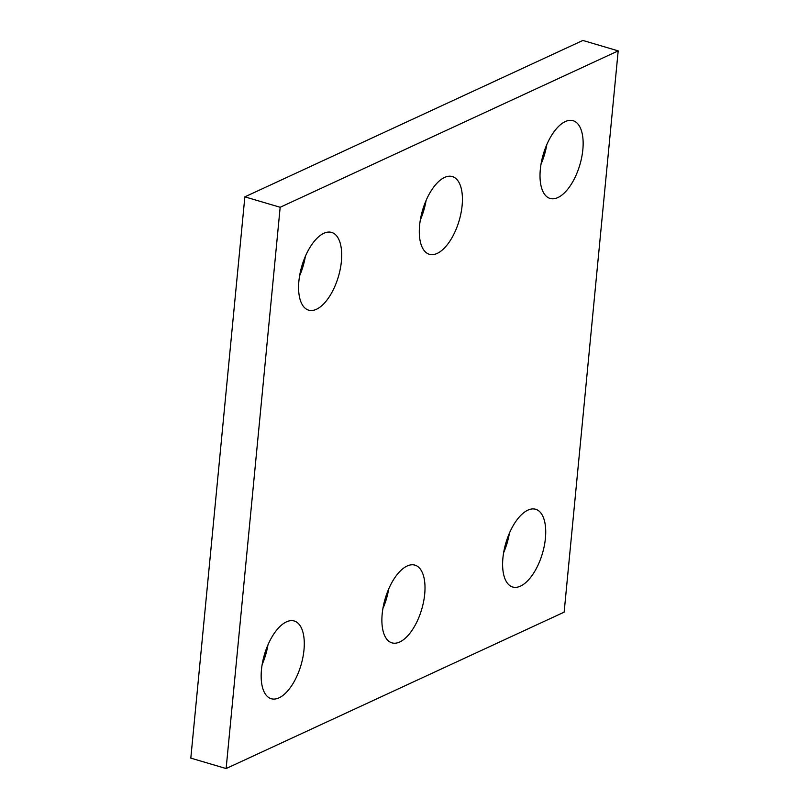 <?xml version="1.0" encoding="UTF-8"?>
<svg xmlns="http://www.w3.org/2000/svg" width="809" height="809" viewBox="0 0 809 809"><rect width="100%" height="100%" fill="white"/><g stroke="black" fill="none" stroke-linecap="round" stroke-linejoin="round"><path stroke-width="1.21" d="M618.187 50.876L280.167 207.276L226.126 768.55L564.146 612.15L618.187 50.876L582.874 40.45L244.854 196.85L280.167 207.276M244.854 196.85L190.813 758.124L226.126 768.55M388.694 588.972A40.531 19.032 -73.5 0 1 382.9 608.601M424.695 594.17A40.531 19.032 -73.5 0 1 391.971 642.872A40.531 19.032 -73.5 0 1 385.205 598.609A40.531 19.032 -73.5 0 1 414.926 565.127A40.531 19.032 -73.5 0 1 424.695 594.17M426.1 200.399A40.531 19.032 -73.5 0 1 420.306 220.028M462.111 205.597A40.531 19.032 -73.5 0 1 429.387 254.299A40.531 19.032 -73.5 0 1 422.622 210.037A40.531 19.032 -73.5 0 1 452.342 176.554A40.531 19.032 -73.5 0 1 462.111 205.597M546.823 144.548A40.531 19.032 -73.5 0 1 541.029 164.166M582.834 149.736A40.531 19.032 -73.5 0 1 550.11 198.448A40.531 19.032 -73.5 0 1 543.335 154.185A40.531 19.032 -73.5 0 1 573.065 120.703A40.531 19.032 -73.5 0 1 582.834 149.736M305.387 256.261A40.531 19.032 -73.5 0 1 299.593 275.879M341.388 261.459A40.531 19.032 -73.5 0 1 308.664 310.16A40.531 19.032 -73.5 0 1 301.899 265.898A40.531 19.032 -73.5 0 1 331.619 232.416A40.531 19.032 -73.5 0 1 341.388 261.459M267.971 644.834A40.531 19.032 -73.5 0 1 262.177 664.452M303.972 650.031A40.531 19.032 -73.5 0 1 271.248 698.733A40.531 19.032 -73.5 0 1 264.482 654.471A40.531 19.032 -73.5 0 1 294.213 620.988A40.531 19.032 -73.5 0 1 303.972 650.031M509.407 533.121A40.531 19.032 -73.5 0 1 503.613 552.739M545.418 538.309A40.531 19.032 -73.5 0 1 512.694 587.01A40.531 19.032 -73.5 0 1 505.928 542.758A40.531 19.032 -73.5 0 1 535.649 509.266A40.531 19.032 -73.5 0 1 545.418 538.309"/></g></svg>
